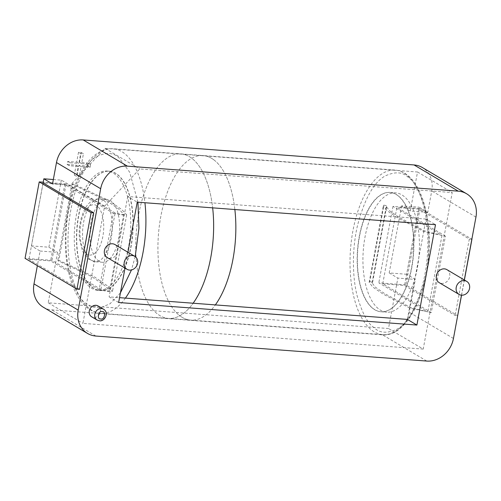 <?xml version="1.0" encoding="UTF-8"?>
<svg xmlns="http://www.w3.org/2000/svg" width="501" height="501" viewBox="0 0 501 501"><rect width="100%" height="100%" fill="white"/><g stroke="black" fill="none" stroke-linecap="round" stroke-linejoin="round"><path stroke-width="0.38" stroke-dasharray="2.5 1.88" d="M98.052 305.948A6.3 5.423 -59.3 0 1 100.056 312.987A6.3 5.423 -59.3 0 1 93.718 317.434A6.3 5.423 -59.3 0 1 91.633 316.782M446.905 269.644A7.559 6.507 -59.3 0 1 449.309 278.099A7.559 6.507 -59.3 0 1 441.707 283.428A7.559 6.507 -59.3 0 1 439.202 282.645M114.942 244.557A7.559 6.507 -59.3 0 1 117.34 253.011A7.559 6.507 -59.3 0 1 109.738 258.341A7.559 6.507 -59.3 0 1 107.233 257.558M461.477 295.177L464.302 279.959M125.012 268.104L127.949 252.272M43.349 307.245A25.194 21.693 120.7 0 0 51.697 309.85L382.551 334.856A25.194 21.693 120.7 0 0 409.261 312.261L415.348 279.401L406.674 274.26L419.112 207.17L427.785 212.311L431.749 190.894A25.194 21.693 120.7 0 0 422.393 167.547M42.867 184.067L31.406 245.897L40.08 251.039L37.368 265.662M118.637 302.51L109.13 296.874L119.539 297.663M407.394 319.419L425.994 219.056L435.501 224.692M425.994 219.056L127.73 196.517L137.236 202.154M127.73 196.517L109.13 296.874M77.054 175.212L78.882 165.349L87.907 166.031L88.458 163.032L79.44 162.349L81.268 152.486L78.519 152.279L76.691 162.142L67.673 161.46L67.115 164.46L76.133 165.142L74.305 175.006L77.054 175.212L79.221 176.496L81.049 166.639L90.074 167.315L87.907 166.031M427.785 212.311L410.3 210.99L417.527 171.993L105.053 148.377L69.94 185.595L70.002 185.276L52.517 183.955M40.08 251.039L57.565 252.36L48.215 302.804L388.513 328.524L397.863 278.08L415.348 279.401M410.3 210.99L401.627 205.848L419.112 207.17M401.627 205.848L389.189 272.939L406.674 274.26M389.189 272.939L397.863 278.08M53.338 179.527L61.329 180.128L70.002 185.276M31.406 245.897L48.891 247.218L57.565 252.36M48.891 247.218L61.329 180.128M423.207 349.091L82.909 323.37L104.634 206.168L139.748 168.943L452.221 192.559L423.207 349.091L388.513 328.524M78.882 165.349L81.049 166.639M74.305 175.006L76.478 176.289L79.221 176.496M76.133 165.142L78.306 166.426L76.478 176.289M67.115 164.46L69.282 165.75L78.306 166.426M67.673 161.46L69.839 162.744L69.282 165.75M76.691 162.142L78.857 163.426L69.839 162.744M78.519 152.279L80.686 153.563L78.857 163.426M81.268 152.486L83.435 153.769L80.686 153.563M79.44 162.349L81.607 163.633L83.435 153.769M88.458 163.032L90.631 164.315L81.607 163.633M90.074 167.315L90.631 164.315M105.053 148.377L139.748 168.943M104.634 206.168L69.94 185.595M417.527 171.993L452.221 192.559M48.215 302.804L82.909 323.37M431.261 312.574L409.837 308.121L382.996 293.999L372.85 287.117L369.156 282.376L369.769 281.6L383.941 205.147L383.321 205.924L387.022 210.67L397.161 217.553L424.009 231.669L445.427 236.128L431.261 312.574L382.739 283.81L404.545 285.495L455.146 315.492L457.676 315.686M369.769 281.6L372.587 282.263L372.086 282.902L375.312 287.154L384.593 293.573L410.106 307.213L427.816 311.891L378.806 282.833L405.873 284.925L457.77 315.693M445.427 236.128L396.905 207.358L382.739 283.81M383.941 205.147L386.759 205.811L386.258 206.45L389.484 210.708L398.758 217.121L424.272 230.761L441.982 235.445L392.978 206.387L420.045 208.472L471.854 239.19M471.848 239.234L469.312 239.04L418.717 209.042L396.905 207.358M372.587 282.263L386.759 205.811M420.045 208.472L405.873 284.925M461.565 295.183L464.383 280.003M392.978 206.387L378.806 282.833M441.982 235.445L427.816 311.891M418.717 209.042L404.545 285.495M469.312 239.04L455.146 315.492M113.326 213.238L121.374 214.96L126.678 214.885L121.756 209.499L108.441 200.331L73.021 183.861L58.849 260.313L94.276 276.777L107.583 285.952L112.512 291.332L107.201 291.407L99.16 289.691L113.326 213.238L64.804 184.474L43.136 182.871L28.964 259.318L50.639 260.921L64.804 184.474M73.021 183.861L71.937 184.23L105.874 200.168L119.05 209.261L123.728 214.365L122.413 214.553L115.13 212.95L66.119 183.892L43.211 182.201M99.16 289.691L50.639 260.921M58.849 260.313L57.772 260.683L91.708 276.621L104.884 285.708L109.562 290.812L108.241 291L100.964 289.403L51.954 260.345L25.05 258.353M79.565 289.315L28.964 259.318M71.937 184.23L57.772 260.683M51.954 260.345L66.119 183.892M100.964 289.403L115.13 212.95M91.796 286.948A59.832 27.975 -85.7 0 0 100.225 290.542A59.832 27.975 -85.7 0 0 131.575 242.327A59.832 27.975 -85.7 0 0 117.666 174.811A59.832 27.975 -85.7 0 0 109.243 171.217A59.832 27.975 -85.7 0 0 77.893 219.432A59.832 27.975 -85.7 0 0 91.796 286.948M92.021 286.96A59.832 27.975 -85.7 0 0 100.444 290.555A59.832 27.975 -85.7 0 0 131.794 242.34A59.832 27.975 -85.7 0 0 117.892 174.83A59.832 27.975 -85.7 0 0 109.462 171.236A59.832 27.975 -85.7 0 0 78.112 219.451A59.832 27.975 -85.7 0 0 92.021 286.96A59.832 27.975 -85.7 0 0 100.444 290.555A59.832 27.975 -85.7 0 0 131.794 242.34A59.832 27.975 -85.7 0 0 117.892 174.83A59.832 27.975 -85.7 0 0 109.462 171.236A59.832 27.975 -85.7 0 0 78.112 219.451A59.832 27.975 -85.7 0 0 92.021 286.96M97.927 260.388A31.488 14.723 -85.7 0 0 102.361 262.28A31.488 14.723 -85.7 0 0 118.862 236.904A31.488 14.723 -85.7 0 0 111.541 201.371A31.488 14.723 -85.7 0 0 107.108 199.479A31.488 14.723 -85.7 0 0 90.606 224.855A31.488 14.723 -85.7 0 0 97.927 260.388M125.419 298.108A82.502 38.577 94.3 0 1 100.739 313.313C95.766 312.893 91.195 310.964 87.017 307.545C83.066 304.276 79.621 299.942 76.684 294.544C71.862 285.601 68.549 274.68 66.739 261.772C65.23 250.788 64.93 239.378 65.844 227.529C68.13 201.227 74.906 180.128 86.178 164.24C89.541 159.713 93.192 156.112 97.131 153.438L101.258 151.089C105.147 149.267 109.118 148.496 113.17 148.778L180.899 153.895A82.502 38.577 -85.7 0 1 192.516 158.848A82.502 38.577 -85.7 0 1 212.656 207.852A82.502 38.577 -85.7 0 0 192.516 158.848A82.502 38.577 -85.7 0 0 180.899 153.895A82.502 38.577 -85.7 0 0 137.662 220.384A82.502 38.577 -85.7 0 0 156.844 313.482A82.502 38.577 -85.7 0 0 168.461 318.436A82.502 38.577 -85.7 0 0 193.148 303.224A82.502 38.577 -85.7 0 1 168.461 318.436L190.668 320.114A82.502 38.577 -85.7 0 0 215.355 304.902A82.502 38.577 94.3 0 1 190.668 320.114A82.502 38.577 94.3 0 1 179.045 315.16A82.502 38.577 -85.7 0 0 190.668 320.114L382.739 334.63A82.502 38.577 -85.7 0 0 425.975 268.141A82.502 38.577 -85.7 0 0 406.793 175.043A82.502 38.577 -85.7 0 0 395.176 170.09A82.502 38.577 -85.7 0 0 351.946 236.572A82.502 38.577 -85.7 0 0 371.122 329.671A82.502 38.577 -85.7 0 0 382.739 334.63C405.203 337.004 425.956 298.659 428.793 254.959C431.455 220.741 423.032 187.424 407.845 175.456C403.919 172.244 399.692 170.459 395.176 170.09L203.099 155.573A82.502 38.577 -85.7 0 0 159.869 222.062A82.502 38.577 -85.7 0 0 179.045 315.16A82.502 38.577 94.3 0 1 159.869 222.062A82.502 38.577 94.3 0 1 203.099 155.573A82.502 38.577 94.3 0 1 214.722 160.527A82.502 38.577 -85.7 0 0 203.099 155.573L180.899 153.895A82.502 38.577 -85.7 0 0 137.662 220.384A82.502 38.577 -85.7 0 0 156.844 313.482A82.502 38.577 -85.7 0 0 168.461 318.436L100.739 313.313A82.502 38.577 94.3 0 1 89.115 308.359A82.502 38.577 94.3 0 1 69.94 215.261A82.502 38.577 94.3 0 1 113.17 148.778A82.502 38.577 94.3 0 1 124.793 153.732A82.502 38.577 94.3 0 1 144.927 202.736M89.579 286.779A59.832 27.975 94.3 0 1 75.67 219.263A59.832 27.975 94.3 0 1 107.02 171.048A59.832 27.975 94.3 0 1 115.449 174.642A59.832 27.975 94.3 0 1 129.352 242.158A59.832 27.975 94.3 0 1 98.002 290.373A59.832 27.975 94.3 0 1 89.579 286.779M234.856 209.531A82.502 38.577 -85.7 0 0 214.722 160.527A82.502 38.577 94.3 0 1 234.856 209.531M378.242 308.597A59.832 27.975 94.3 0 1 364.333 241.081A59.832 27.975 94.3 0 1 395.69 192.866A59.832 27.975 94.3 0 1 404.113 196.461A59.832 27.975 94.3 0 1 418.022 263.971A59.832 27.975 94.3 0 1 386.672 312.186A59.832 27.975 94.3 0 1 378.242 308.597M372.468 308.159A59.832 27.975 94.3 0 1 358.566 240.643A59.832 27.975 94.3 0 1 389.916 192.428A59.832 27.975 94.3 0 1 398.339 196.023A59.832 27.975 94.3 0 1 412.248 263.539A59.832 27.975 94.3 0 1 380.898 311.754A59.832 27.975 94.3 0 1 372.468 308.159A59.832 27.975 94.3 0 1 358.566 240.643A59.832 27.975 94.3 0 1 389.916 192.428A59.832 27.975 94.3 0 1 398.339 196.023A59.832 27.975 94.3 0 1 412.248 263.539A59.832 27.975 94.3 0 1 380.898 311.754A59.832 27.975 94.3 0 1 372.468 308.159M398.564 196.041A59.832 27.975 94.3 0 1 412.473 263.551A59.832 27.975 94.3 0 1 381.117 311.766A59.832 27.975 94.3 0 1 372.694 308.178A59.832 27.975 94.3 0 1 358.785 240.662A59.832 27.975 94.3 0 1 390.135 192.447A59.832 27.975 94.3 0 1 398.564 196.041M103.563 309.211A6.3 5.423 -59.3 0 1 105.567 316.256A6.3 5.423 -59.3 0 1 99.223 320.696A6.3 5.423 -59.3 0 1 97.138 320.045M475.95 217.102L431.749 190.894M453.455 338.463L409.261 312.261M426.752 361.058L382.551 334.856M95.898 336.052L51.697 309.85M86.41 253.512C83.097 251.934 77.386 238.864 81.275 221.273C85.452 203.92 94.426 202.824 97.3 206.299C100.613 207.871 106.318 220.947 102.429 238.539C98.259 255.892 89.284 256.988 86.41 253.512M90.6 259.831A31.488 14.723 94.3 0 1 83.279 224.298A31.488 14.723 94.3 0 1 99.78 198.922A31.488 14.723 94.3 0 1 104.214 200.813A31.488 14.723 94.3 0 1 111.535 236.347A31.488 14.723 94.3 0 1 95.033 261.722A31.488 14.723 94.3 0 1 90.6 259.831M120.422 292.866L110.063 303.763L100.4 307.827L92.247 307.025L85.765 303.305C79.884 299.661 74.499 289.509 69.595 272.857C65.18 256.017 64.172 228.706 69.983 204.17C76.785 178.694 85.59 162.875 96.392 156.713C106.206 152.066 113.827 152.536 119.257 158.116L129.696 172.225L137.938 202.204M135.195 256.593L131.475 269.945M408.472 177.573C402.867 171.812 394.995 171.323 384.862 176.12C373.708 182.483 364.615 198.816 357.595 225.118C351.589 250.456 352.635 278.656 357.194 296.047C362.254 313.238 367.815 323.715 373.89 327.479C379.495 333.246 387.367 333.729 397.5 328.932C408.653 322.569 417.74 306.236 424.767 279.934C430.772 254.596 429.726 226.396 425.167 209.005C420.107 191.814 414.54 181.337 408.472 177.573M369.156 282.376L383.321 205.924M372.086 282.902L386.258 206.45M126.678 214.885L112.512 291.332M123.728 214.365L109.562 290.812M100.225 290.542L98.002 290.373M109.243 171.217L107.02 171.048M107.108 199.479L99.78 198.922C99.417 198.884 96.273 198.377 91.614 201.22C87.237 203.832 83.698 209.756 80.999 219C79.34 225.613 78.839 232.307 79.49 239.083L82.502 251.245L87.976 258.81L95.033 261.722L102.361 262.28M390.135 192.447L395.69 192.866M381.117 311.766L386.672 312.186"/><path stroke-width="0.75" d="M91.633 316.782A6.3 5.423 -59.3 0 1 89.629 309.737A6.3 5.423 -59.3 0 1 95.967 305.297A6.3 5.423 -59.3 0 1 98.052 305.948L103.563 309.211A6.3 5.423 -59.3 0 0 101.478 308.56A6.3 5.423 -59.3 0 0 95.134 313A6.3 5.423 -59.3 0 0 97.138 320.045L91.633 316.782M461.527 295.183A7.559 6.507 -59.3 0 1 459.029 294.4A7.559 6.507 -59.3 0 1 456.624 285.952A7.559 6.507 -59.3 0 1 464.227 280.616A7.559 6.507 -59.3 0 1 466.732 281.399A7.559 6.507 -59.3 0 1 469.136 289.854A7.559 6.507 -59.3 0 1 461.527 295.183M459.029 294.4L439.202 282.645A7.559 6.507 -59.3 0 1 436.797 274.197A7.559 6.507 -59.3 0 1 444.406 268.862A7.559 6.507 -59.3 0 1 446.905 269.644L466.732 281.399M129.565 270.095A7.559 6.507 -59.3 0 1 127.06 269.313A7.559 6.507 -59.3 0 1 124.655 260.864A7.559 6.507 -59.3 0 1 132.264 255.529A7.559 6.507 -59.3 0 1 134.769 256.312A7.559 6.507 -59.3 0 1 137.168 264.766A7.559 6.507 -59.3 0 1 129.565 270.095M127.06 269.313L107.233 257.558A7.559 6.507 -59.3 0 1 104.828 249.11A7.559 6.507 -59.3 0 1 112.437 243.774A7.559 6.507 -59.3 0 1 114.942 244.557L134.769 256.312M464.302 279.959L475.95 217.102A25.194 21.693 120.7 0 0 466.594 193.755A25.194 21.693 120.7 0 0 458.246 191.15L127.386 166.144A25.194 21.693 120.7 0 0 100.682 188.739L78.187 310.106A25.194 21.693 120.7 0 0 87.55 333.453A25.194 21.693 120.7 0 0 95.898 336.052L426.752 361.058A25.194 21.693 120.7 0 0 453.455 338.463L461.477 295.177M127.949 252.272L137.236 202.154L435.501 224.692L416.901 325.055L118.637 302.51L125.012 268.104M466.594 193.755L422.393 167.547A25.194 21.693 120.7 0 0 414.045 164.948L83.191 139.942A25.194 21.693 120.7 0 0 56.481 162.537L52.517 183.955L43.844 178.807L42.867 184.067M37.368 265.662L33.993 283.898A25.194 21.693 120.7 0 0 43.349 307.245L87.55 333.453M119.539 297.663L407.394 319.419L416.901 325.055M43.844 178.807L53.338 179.527M461.565 295.183L457.676 315.686M464.383 280.003L471.936 239.24M43.211 182.201L39.222 181.907L91.113 212.668L93.737 212.869L43.136 182.871M39.222 181.907L25.05 258.353L76.941 289.121L79.565 289.315L93.737 212.869M91.113 212.668L76.941 289.121M193.148 303.224A82.502 38.577 -85.7 0 0 212.656 207.852A82.502 38.577 -85.7 0 1 193.148 303.224M215.355 304.902A82.502 38.577 -85.7 0 0 234.856 209.531A82.502 38.577 94.3 0 1 215.355 304.902M102.129 311.641C106.318 310.645 104.49 320.515 100.776 318.924C96.58 319.92 98.409 310.044 102.129 311.641M56.481 162.537L100.682 188.739M127.386 166.144L83.191 139.942M458.246 191.15L414.045 164.948M78.187 310.106L33.993 283.898M144.927 202.736A82.502 38.577 94.3 0 1 125.419 298.108M137.938 202.204L138.934 228.356L135.195 256.593M131.475 269.945L120.422 292.866M97.138 320.045L99.486 320.778C104.465 321.849 109.531 312.756 103.563 309.211"/></g></svg>
